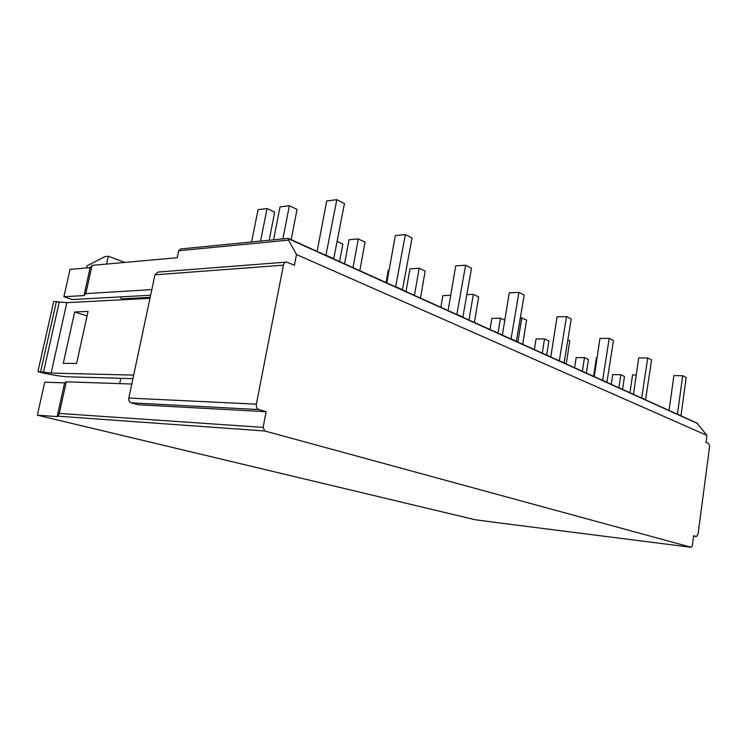 <?xml version="1.0" encoding="UTF-8"?>
<svg xmlns="http://www.w3.org/2000/svg" width="747" height="747" viewBox="0 0 747 747"><rect width="100%" height="100%" fill="white"/><g stroke="black" fill="none" stroke-linecap="round" stroke-linejoin="round"><path stroke-width="1.12" d="M137.896 298.38L137.784 298.949M120.809 378.309L119.679 383.613M151.818 289.603L85.793 293.608L83.981 295.569L63.897 296.746L72.319 299.547L150.623 295.233M133.676 375.106L51.113 373.07L37.938 371.53L40.618 372.38C52.131 375.013 61.263 376.488 68.033 376.824L132.919 378.654M74.691 311.957L63.28 363.313L76.586 363.5L88.062 311.406L74.691 311.957L87.054 315.962M149.97 298.314L66.856 302.647L53.728 301.489L37.985 371.343M154.956 274.812L128.811 398.048C128.512 400.476 129.343 402.082 131.304 402.848L258.892 409.58C256.893 408.721 256.053 406.919 256.37 404.164L283.43 265.166L154.956 274.812L158.14 272.057L285.858 262.15M131.304 402.848L138.456 404.753L266.156 411.69L263.121 427.387L264.793 430.991L691.255 547.308L692.301 545.646L693.627 535.711L696.503 536.533L698.053 534.124L709.603 446.697L708.716 443.466L706.018 442.299L706.933 435.389L696.858 423.017M85.793 293.608L92.04 265.372L90.163 267.613L83.981 295.569M178.673 250.74L288.585 240.123L288.286 238.368L180.699 248.947L178.673 250.74L177.207 257.706L92.04 265.372M288.585 240.123L296.494 254.54L294.421 265.278L286.661 262.085C285.018 262.085 283.935 263.112 283.43 265.166M57.183 416.611L64.653 382.875L44.745 382.184L37.35 415.183L57.183 416.611L58.051 416.191L59.284 413.436L66.278 381.82L131.78 384.023M90.163 267.613L70.031 269.387L63.897 296.746M106.597 264.055L108.315 256.24L104.991 256.566L87.007 265.876L86.549 267.93M124.077 299.108L121.584 298.893L120.136 296.914M37.35 415.183L475.232 519.753L500.079 523.031M258.892 409.58L266.156 411.69M296.494 254.54L706.933 435.389M64.653 382.875L66.278 381.82M677.081 414.081L680.61 415.668M669.06 410.448L673.878 375.601L682.711 375.75L686.194 377.524L680.975 415.687M677.454 414.09L682.711 375.75M251.599 241.991L258.06 209.664L267.043 208.525L274.709 212.129L269.153 240.263M260.572 241.104L267.043 208.525M273.551 239.834L280.032 206.882L289.378 205.696L297.035 209.393L291.162 239.666M317.101 251.384L326.7 200.98L336.822 199.692L344.46 203.586L333.666 258.873M282.889 238.919L289.378 205.696M325.888 255.362L336.822 199.692M326.308 255.325L334.086 258.835M339.577 261.543L342.836 244.138L337.327 241.552M344.544 263.794L349.017 239.768L358.308 238.909L365.05 242.159L359.811 270.685M386.815 282.898L395.34 235.501L405.36 234.586L412.055 237.985L402.418 289.948M353.004 267.613L358.308 238.909M395.621 286.876L405.36 234.586M396.041 286.848L402.838 289.929M386.078 282.562L388.291 270.237L389.103 270.19M405.966 291.554L409.991 268.836L419.179 268.238L425.155 271.124L420.449 298.09M448.097 310.593L455.726 265.876L465.596 265.241L471.497 268.248L462.832 317.251M414.417 295.364L419.179 268.238M456.837 314.543L465.596 265.241M457.248 314.534L463.243 317.242M440.851 307.316L442.868 295.625L450.712 295.289M467.062 294.598L473.327 294.327L478.659 296.904L474.401 322.48M502.376 335.123L509.258 292.805L518.941 292.394L524.198 295.065L516.345 341.435M469.013 320.043L473.327 294.327M511.023 339.026L518.941 292.394M511.424 339.026L516.756 341.435M490.013 329.53L491.843 318.399L500.471 318.194L504.804 320.23M498.025 333.153L500.471 318.194M520.556 317.718L526.588 319.996L522.713 344.311M550.8 357.001L557.047 316.84L566.525 316.616L571.222 319.006L564.078 363.005M517.876 342.126L521.798 317.69M559.307 360.848L566.525 316.616M559.699 360.857L564.471 363.005M534.376 349.587L536.057 338.97L544.526 338.895L548.896 340.949L546.683 355.142M542.285 353.154L544.526 338.895M568.009 339.95L569.774 340.8L566.226 363.976M594.257 376.647L599.953 338.428L609.225 338.344L613.455 340.501L606.909 382.361M602.614 380.419L609.225 338.344M603.006 380.428L607.292 382.371M574.611 367.767L576.152 357.617L584.462 357.654L588.44 359.522L586.395 373.089M582.399 371.287L584.462 357.654M593.632 376.367L596.414 357.71L597.077 357.72M633.484 394.369L638.713 357.916L647.761 357.962L651.589 359.905L645.557 399.832M641.673 398.076L647.761 357.962M642.056 398.086L645.931 399.841M611.261 384.332L612.689 374.611L620.832 374.742L624.464 376.451L622.578 389.448M618.927 387.796L620.832 374.742M629.964 392.782L632.532 374.938L636.257 374.994M108.315 256.24L124.786 262.421M137.859 298.576L150.054 297.932M51.113 373.07L66.856 302.647M40.646 371.614L56.445 301.368M59.284 413.436L263.121 427.387M693.561 536.178L696.409 536.514M499.864 523.003L691.18 547.29M264.793 430.991L58.051 416.191M256.37 404.164L128.811 398.048M288.183 238.629L697.754 423.614M121.584 298.893L150.166 297.381M43.513 372.127L59.284 301.891M693.561 536.187L696.503 536.533M288.286 238.368L696.96 423.063M150.091 297.736L122.938 299.173"/></g></svg>
